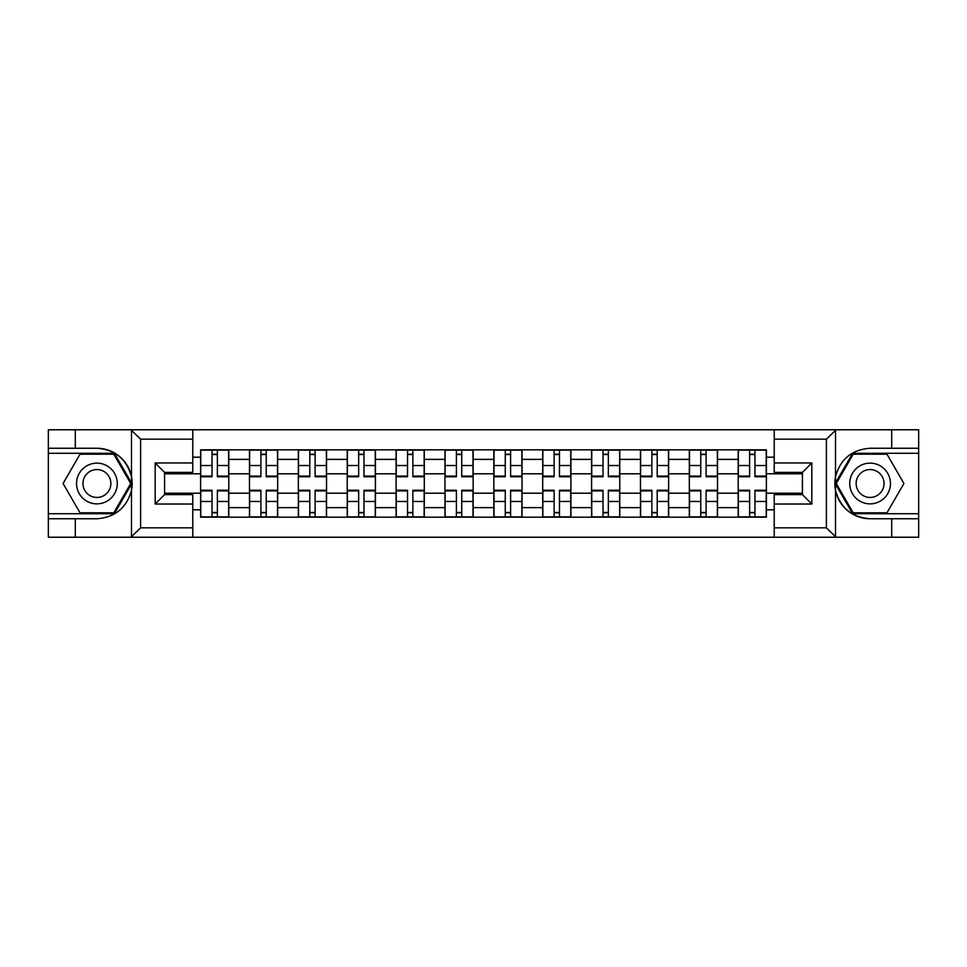 <?xml version="1.0" encoding="UTF-8"?>
<svg xmlns="http://www.w3.org/2000/svg" width="967" height="967" viewBox="0 0 967 967"><rect width="100%" height="100%" fill="white"/><g stroke="black" fill="none" stroke-linecap="round" stroke-linejoin="round"><path stroke-width="1.45" d="M825.286 537.229L918.65 537.229L918.65 453.269L852.64 453.269L835.186 483.5L852.64 513.731L918.65 513.731M192.771 537.229L774.229 537.229L774.229 494.62L802.417 494.62L802.417 472.38L774.229 472.38L774.229 429.771L192.771 429.771L192.771 472.38L164.583 472.38L164.583 494.62L192.771 494.62L192.771 537.229L130.932 537.229L140.614 527.825L192.771 527.825M130.932 537.229L48.35 537.229L48.35 518.747L75.293 518.747L75.293 537.229L141.714 537.229M141.714 429.771L48.35 429.771L48.35 513.731L114.36 513.731L131.814 483.5L114.36 453.269L48.35 453.269M774.229 429.771L918.65 429.771L918.65 448.253L891.707 448.253L891.707 429.771L825.286 429.771M249.474 517.176L249.474 459.373L228.804 459.373L228.804 517.176M228.804 459.373L228.804 449.824M249.474 459.373L249.474 449.824M277.674 449.824L277.674 517.176M298.356 517.176L298.356 449.824M326.544 449.824L326.544 517.176M347.226 517.176L347.226 449.824M375.414 449.824L375.414 517.176M396.095 517.176L396.095 449.824M424.295 449.824L424.295 517.176M444.965 517.176L444.965 449.824M473.165 449.824L473.165 517.176M493.835 517.176L493.835 449.824M522.035 449.824L522.035 517.176M542.705 517.176L542.705 449.824M570.905 449.824L570.905 517.176M591.586 517.176L591.586 449.824M619.774 449.824L619.774 517.176M640.456 517.176L640.456 449.824M668.644 449.824L668.644 517.176M689.326 517.176L689.326 449.824M717.526 449.824L717.526 517.176M738.196 517.176L738.196 449.824M738.196 493.206L717.526 493.206M689.326 493.206L668.644 493.206M640.456 493.206L619.774 493.206M591.586 493.206L570.905 493.206M542.705 493.206L522.035 493.206M493.835 493.206L473.165 493.206M444.965 493.206L424.295 493.206M396.095 493.206L375.414 493.206M347.226 493.206L326.544 493.206M298.356 493.206L277.674 493.206M249.474 493.206L228.804 493.206M738.196 473.794L717.526 473.794M689.326 473.794L668.644 473.794M640.456 473.794L619.774 473.794M591.586 473.794L570.905 473.794M542.705 473.794L522.035 473.794M493.835 473.794L473.165 473.794M444.965 473.794L424.295 473.794M396.095 473.794L375.414 473.794M347.226 473.794L326.544 473.794M298.356 473.794L277.674 473.794M249.474 473.794L228.804 473.794M164.583 493.206L200.604 493.206L200.604 473.794L164.583 473.794M192.771 457.186L200.604 457.186L200.604 473.794M802.417 473.794L766.396 473.794L766.396 449.824L200.604 449.824L200.604 457.186M766.396 457.186L774.229 457.186M774.229 509.814L766.396 509.814L766.396 493.206L802.417 493.206M200.604 493.206L200.604 517.176L766.396 517.176L766.396 509.814M200.604 509.814L192.771 509.814M766.396 473.794L766.396 493.206M217.37 512.474L212.039 512.474M212.039 454.526L217.37 454.526M266.239 512.474L260.909 512.474M260.909 454.526L266.239 454.526M315.109 512.474L309.791 512.474M309.791 454.526L315.109 454.526M363.979 512.474L358.66 512.474M358.66 454.526L363.979 454.526M412.861 512.474L407.53 512.474M407.53 454.526L412.861 454.526M461.73 512.474L456.4 512.474M456.4 454.526L461.73 454.526M510.6 512.474L505.27 512.474M505.27 454.526L510.6 454.526M559.47 512.474L554.139 512.474M554.139 454.526L559.47 454.526M608.34 512.474L603.021 512.474M603.021 454.526L608.34 454.526M657.209 512.474L651.891 512.474M651.891 454.526L657.209 454.526M706.091 512.474L700.761 512.474M700.761 454.526L706.091 454.526M754.961 512.474L749.63 512.474M749.63 454.526L754.961 454.526M217.37 476.102L228.647 476.102L228.647 476.767L217.37 476.767L217.37 450.138L228.647 450.138L222.374 450.138M228.647 476.102L228.647 450.138M212.039 454.212L217.37 454.212M207.023 450.138L200.761 450.138L200.761 476.767L212.039 476.767L212.039 450.138L207.494 450.138M200.761 450.138L221.914 450.138M212.039 490.898L200.761 490.898L200.761 490.233L212.039 490.233L212.039 516.861L200.761 516.861L207.023 516.861M200.761 490.898L200.761 516.861M217.37 512.788L212.039 512.788M222.374 516.861L228.647 516.861L228.647 490.233L217.37 490.233L217.37 516.861L221.914 516.861M228.647 516.861L207.494 516.861M266.239 476.102L277.517 476.102L277.517 476.767L266.239 476.767L266.239 450.138L277.517 450.138L271.256 450.138M277.517 476.102L277.517 450.138M260.909 454.212L266.239 454.212M255.904 450.138L249.631 450.138L249.631 476.767L260.909 476.767L260.909 450.138L256.376 450.138M249.631 450.138L270.784 450.138M315.109 476.102L326.387 476.102L326.387 476.767L315.109 476.767L315.109 450.138L326.387 450.138L320.125 450.138M326.387 476.102L326.387 450.138M309.791 454.212L315.109 454.212M304.774 450.138L298.501 450.138L298.501 476.767L309.791 476.767L309.791 450.138L305.246 450.138M298.501 450.138L319.654 450.138M75.293 518.747L96.905 518.747C115.109 517.381 126.629 507.905 131.488 490.317L131.488 476.683C126.629 459.095 115.109 449.619 96.905 448.253L48.35 448.253M48.35 518.747L48.35 513.731M192.771 439.175L140.614 439.175L130.932 429.771L75.293 429.771L75.293 448.253M130.932 429.771L192.771 429.771M96.905 448.253A35.247 35.247 0 0 1 131.488 490.317L131.488 536.951M164.583 472.38L155.179 462.975L192.771 462.975M192.771 504.025L155.179 504.025L164.583 494.62M836.068 429.771L826.386 439.175L774.229 439.175M891.707 448.253L870.095 448.253C851.891 449.619 840.371 459.095 835.512 476.683L835.512 490.317C840.371 507.905 851.891 517.381 870.095 518.747L918.65 518.747M918.65 448.253L918.65 453.269M774.229 527.825L826.386 527.825L836.068 537.229L891.707 537.229L891.707 518.747M836.068 537.229L774.229 537.229M870.095 518.747A35.247 35.247 0 0 1 835.512 476.683L835.512 430.049M802.417 494.62L811.821 504.025L774.229 504.025M774.229 462.975L811.821 462.975L802.417 472.38M76.55 483.5A20.367 20.367 0 0 0 96.905 503.867A20.367 20.367 0 0 0 117.273 483.5A20.367 20.367 0 0 0 96.905 463.133A20.367 20.367 0 0 0 76.55 483.5M82.969 483.5A13.937 13.937 0 0 0 96.905 497.437A13.937 13.937 0 0 0 110.854 483.5A13.937 13.937 0 0 0 96.905 469.563A13.937 13.937 0 0 0 82.969 483.5M113.816 454.212L130.726 483.5L113.816 512.788L79.995 512.788L63.085 483.5L79.995 454.212L113.816 454.212M849.727 483.5A20.367 20.367 0 0 0 870.095 503.867A20.367 20.367 0 0 0 890.45 483.5A20.367 20.367 0 0 0 870.095 463.133A20.367 20.367 0 0 0 849.727 483.5M856.146 483.5A13.937 13.937 0 0 0 870.095 497.437A13.937 13.937 0 0 0 884.031 483.5A13.937 13.937 0 0 0 870.095 469.563A13.937 13.937 0 0 0 856.146 483.5M887.005 454.212L903.915 483.5L887.005 512.788L853.184 512.788L836.274 483.5L853.184 454.212L887.005 454.212M260.909 490.898L249.631 490.898L249.631 490.233L260.909 490.233L260.909 516.861L249.631 516.861L255.904 516.861M249.631 490.898L249.631 516.861M266.239 512.788L260.909 512.788M271.256 516.861L277.517 516.861L277.517 490.233L266.239 490.233L266.239 516.861L270.784 516.861M277.517 516.861L256.376 516.861M309.791 490.898L298.501 490.898L298.501 490.233L309.791 490.233L309.791 516.861L298.501 516.861L304.774 516.861M298.501 490.898L298.501 516.861M315.109 512.788L309.791 512.788M320.125 516.861L326.387 516.861L326.387 490.233L315.109 490.233L315.109 516.861L319.654 516.861M326.387 516.861L305.246 516.861M363.979 476.102L375.256 476.102L375.256 476.767L363.979 476.767L363.979 450.138L375.256 450.138L368.995 450.138M375.256 476.102L375.256 450.138M358.66 454.212L363.979 454.212M353.644 450.138L347.383 450.138L347.383 476.767L358.66 476.767L358.66 450.138L354.115 450.138M347.383 450.138L368.524 450.138M412.861 476.102L424.138 476.102L424.138 476.767L412.861 476.767L412.861 450.138L424.138 450.138L417.865 450.138M424.138 476.102L424.138 450.138M407.53 454.212L412.861 454.212M402.514 450.138L396.252 450.138L396.252 476.767L407.53 476.767L407.53 450.138L402.985 450.138M396.252 450.138L417.393 450.138M461.73 476.102L473.008 476.102L473.008 476.767L461.73 476.767L461.73 450.138L473.008 450.138L466.735 450.138M473.008 476.102L473.008 450.138M456.4 454.212L461.73 454.212M451.384 450.138L445.122 450.138L445.122 476.767L456.4 476.767L456.4 450.138L451.855 450.138M445.122 450.138L466.275 450.138M358.66 490.898L347.383 490.898L347.383 490.233L358.66 490.233L358.66 516.861L347.383 516.861L353.644 516.861M347.383 490.898L347.383 516.861M363.979 512.788L358.66 512.788M368.995 516.861L375.256 516.861L375.256 490.233L363.979 490.233L363.979 516.861L368.524 516.861M375.256 516.861L354.115 516.861M407.53 490.898L396.252 490.898L396.252 490.233L407.53 490.233L407.53 516.861L396.252 516.861L402.514 516.861M396.252 490.898L396.252 516.861M412.861 512.788L407.53 512.788M417.865 516.861L424.138 516.861L424.138 490.233L412.861 490.233L412.861 516.861L417.393 516.861M424.138 516.861L402.985 516.861M456.4 490.898L445.122 490.898L445.122 490.233L456.4 490.233L456.4 516.861L445.122 516.861L451.384 516.861M445.122 490.898L445.122 516.861M461.73 512.788L456.4 512.788M466.735 516.861L473.008 516.861L473.008 490.233L461.73 490.233L461.73 516.861L466.275 516.861M473.008 516.861L451.855 516.861M510.6 476.102L521.878 476.102L521.878 476.767L510.6 476.767L510.6 450.138L521.878 450.138L515.616 450.138M521.878 476.102L521.878 450.138M505.27 454.212L510.6 454.212M500.265 450.138L493.992 450.138L493.992 476.767L505.27 476.767L505.27 450.138L500.725 450.138M493.992 450.138L515.145 450.138M505.27 490.898L493.992 490.898L493.992 490.233L505.27 490.233L505.27 516.861L493.992 516.861L500.265 516.861M493.992 490.898L493.992 516.861M510.6 512.788L505.27 512.788M515.616 516.861L521.878 516.861L521.878 490.233L510.6 490.233L510.6 516.861L515.145 516.861M521.878 516.861L500.725 516.861M559.47 476.102L570.748 476.102L570.748 476.767L559.47 476.767L559.47 450.138L570.748 450.138L564.486 450.138M570.748 476.102L570.748 450.138M554.139 454.212L559.47 454.212M549.135 450.138L542.862 450.138L542.862 476.767L554.139 476.767L554.139 450.138L549.607 450.138M542.862 450.138L564.015 450.138M554.139 490.898L542.862 490.898L542.862 490.233L554.139 490.233L554.139 516.861L542.862 516.861L549.135 516.861M542.862 490.898L542.862 516.861M559.47 512.788L554.139 512.788M564.486 516.861L570.748 516.861L570.748 490.233L559.47 490.233L559.47 516.861L564.015 516.861M570.748 516.861L549.607 516.861M608.34 476.102L619.617 476.102L619.617 476.767L608.34 476.767L608.34 450.138L619.617 450.138L613.356 450.138M619.617 476.102L619.617 450.138M603.021 454.212L608.34 454.212M598.005 450.138L591.744 450.138L591.744 476.767L603.021 476.767L603.021 450.138L598.476 450.138M591.744 450.138L612.885 450.138M603.021 490.898L591.744 490.898L591.744 490.233L603.021 490.233L603.021 516.861L591.744 516.861L598.005 516.861M591.744 490.898L591.744 516.861M608.34 512.788L603.021 512.788M613.356 516.861L619.617 516.861L619.617 490.233L608.34 490.233L608.34 516.861L612.885 516.861M619.617 516.861L598.476 516.861M657.209 476.102L668.499 476.102L668.499 476.767L657.209 476.767L657.209 450.138L668.499 450.138L662.226 450.138M668.499 476.102L668.499 450.138M651.891 454.212L657.209 454.212M646.875 450.138L640.613 450.138L640.613 476.767L651.891 476.767L651.891 450.138L647.346 450.138M640.613 450.138L661.754 450.138M651.891 490.898L640.613 490.898L640.613 490.233L651.891 490.233L651.891 516.861L640.613 516.861L646.875 516.861M640.613 490.898L640.613 516.861M657.209 512.788L651.891 512.788M662.226 516.861L668.499 516.861L668.499 490.233L657.209 490.233L657.209 516.861L661.754 516.861M668.499 516.861L647.346 516.861M706.091 476.102L717.369 476.102L717.369 476.767L706.091 476.767L706.091 450.138L717.369 450.138L711.096 450.138M717.369 476.102L717.369 450.138M700.761 454.212L706.091 454.212M695.744 450.138L689.483 450.138L689.483 476.767L700.761 476.767L700.761 450.138L696.216 450.138M689.483 450.138L710.624 450.138M700.761 490.898L689.483 490.898L689.483 490.233L700.761 490.233L700.761 516.861L689.483 516.861L695.744 516.861M689.483 490.898L689.483 516.861M706.091 512.788L700.761 512.788M711.096 516.861L717.369 516.861L717.369 490.233L706.091 490.233L706.091 516.861L710.624 516.861M717.369 516.861L696.216 516.861M754.961 476.102L766.239 476.102L766.239 476.767L754.961 476.767L754.961 450.138L766.239 450.138L759.977 450.138M766.239 476.102L766.239 450.138M749.63 454.212L754.961 454.212M744.626 450.138L738.353 450.138L738.353 476.767L749.63 476.767L749.63 450.138L745.086 450.138M738.353 450.138L759.506 450.138M749.63 490.898L738.353 490.898L738.353 490.233L749.63 490.233L749.63 516.861L738.353 516.861L744.626 516.861M738.353 490.898L738.353 516.861M754.961 512.788L749.63 512.788M759.977 516.861L766.239 516.861L766.239 490.233L754.961 490.233L754.961 516.861L759.506 516.861M766.239 516.861L745.086 516.861M689.326 459.373L668.644 459.373M640.456 459.373L619.774 459.373M591.586 459.373L570.905 459.373M542.705 459.373L522.035 459.373M493.835 459.373L473.165 459.373M444.965 459.373L424.295 459.373M396.095 459.373L375.414 459.373M347.226 459.373L326.544 459.373M298.356 459.373L277.674 459.373M738.196 459.373L717.526 459.373M689.326 507.627L668.644 507.627M640.456 507.627L619.774 507.627M591.586 507.627L570.905 507.627M542.705 507.627L522.035 507.627M493.835 507.627L473.165 507.627M444.965 507.627L424.295 507.627M396.095 507.627L375.414 507.627M347.226 507.627L326.544 507.627M298.356 507.627L277.674 507.627M249.474 507.627L228.804 507.627M738.196 507.627L717.526 507.627M217.37 465.526L228.647 465.526M200.761 476.102L212.039 476.102M200.761 465.526L212.039 465.526M212.039 501.474L200.761 501.474M228.647 490.898L217.37 490.898M228.647 501.474L217.37 501.474M266.239 465.526L277.517 465.526M249.631 476.102L260.909 476.102M249.631 465.526L260.909 465.526M315.109 465.526L326.387 465.526M298.501 476.102L309.791 476.102M298.501 465.526L309.791 465.526M131.488 476.683L131.488 430.049M140.614 439.175L140.614 527.825M155.179 504.025L155.179 462.975M835.512 490.317L835.512 536.951M826.386 527.825L826.386 439.175M811.821 462.975L811.821 504.025M260.909 501.474L249.631 501.474M277.517 490.898L266.239 490.898M277.517 501.474L266.239 501.474M309.791 501.474L298.501 501.474M326.387 490.898L315.109 490.898M326.387 501.474L315.109 501.474M363.979 465.526L375.256 465.526M347.383 476.102L358.66 476.102M347.383 465.526L358.66 465.526M412.861 465.526L424.138 465.526M396.252 476.102L407.53 476.102M396.252 465.526L407.53 465.526M461.73 465.526L473.008 465.526M445.122 476.102L456.4 476.102M445.122 465.526L456.4 465.526M358.66 501.474L347.383 501.474M375.256 490.898L363.979 490.898M375.256 501.474L363.979 501.474M407.53 501.474L396.252 501.474M424.138 490.898L412.861 490.898M424.138 501.474L412.861 501.474M456.4 501.474L445.122 501.474M473.008 490.898L461.73 490.898M473.008 501.474L461.73 501.474M510.6 465.526L521.878 465.526M493.992 476.102L505.27 476.102M493.992 465.526L505.27 465.526M505.27 501.474L493.992 501.474M521.878 490.898L510.6 490.898M521.878 501.474L510.6 501.474M559.47 465.526L570.748 465.526M542.862 476.102L554.139 476.102M542.862 465.526L554.139 465.526M554.139 501.474L542.862 501.474M570.748 490.898L559.47 490.898M570.748 501.474L559.47 501.474M608.34 465.526L619.617 465.526M591.744 476.102L603.021 476.102M591.744 465.526L603.021 465.526M603.021 501.474L591.744 501.474M619.617 490.898L608.34 490.898M619.617 501.474L608.34 501.474M657.209 465.526L668.499 465.526M640.613 476.102L651.891 476.102M640.613 465.526L651.891 465.526M651.891 501.474L640.613 501.474M668.499 490.898L657.209 490.898M668.499 501.474L657.209 501.474M706.091 465.526L717.369 465.526M689.483 476.102L700.761 476.102M689.483 465.526L700.761 465.526M700.761 501.474L689.483 501.474M717.369 490.898L706.091 490.898M717.369 501.474L706.091 501.474M754.961 465.526L766.239 465.526M738.353 476.102L749.63 476.102M738.353 465.526L749.63 465.526M749.63 501.474L738.353 501.474M766.239 490.898L754.961 490.898M766.239 501.474L754.961 501.474"/></g></svg>
